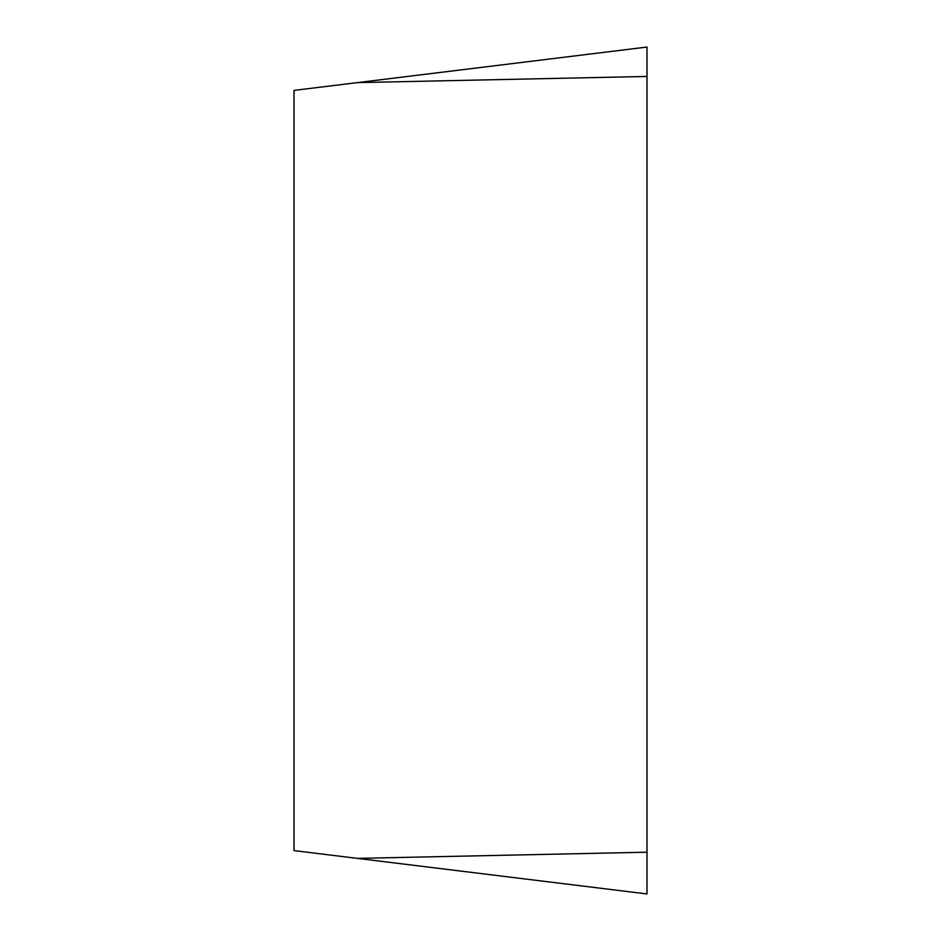 <?xml version="1.0" encoding="UTF-8"?>
<svg xmlns="http://www.w3.org/2000/svg" width="941" height="941" viewBox="0 0 941 941"><rect width="100%" height="100%" fill="white"/><g stroke="black" fill="none" stroke-linecap="round" stroke-linejoin="round"><path stroke-width="1.41" d="M357.333 858.38L646.996 893.95L646.996 47.05L294.004 90.395L294.004 850.605L357.333 858.38L646.996 852.205L646.996 47.05M646.996 893.95L646.996 852.205M646.996 76.444L357.333 82.62"/></g></svg>
